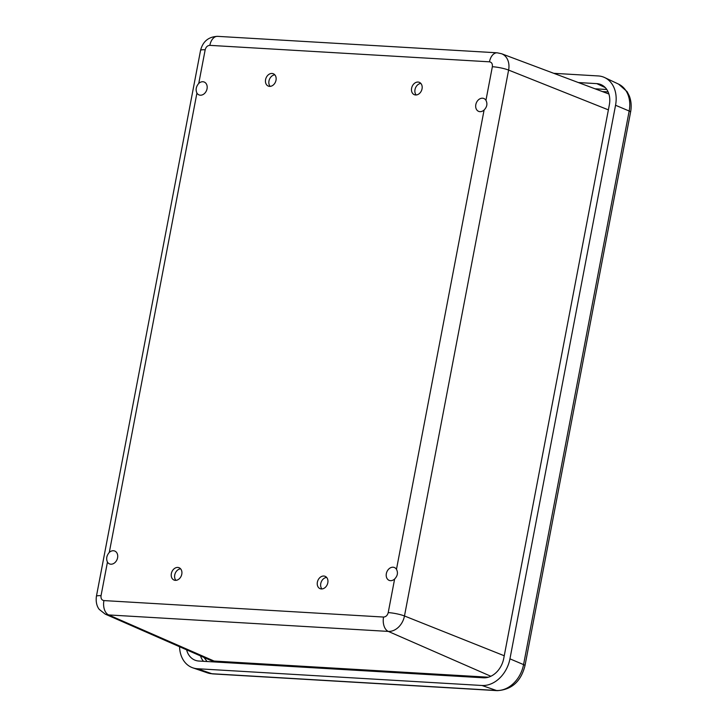 <?xml version="1.0" encoding="UTF-8"?>
<svg xmlns="http://www.w3.org/2000/svg" width="727" height="727" viewBox="0 0 727 727"><rect width="100%" height="100%" fill="white"/><g stroke="black" fill="none" stroke-linecap="round" stroke-linejoin="round"><path stroke-width="1.09" d="M321.361 588.952A6.661 5.116 -67.9 0 0 327.613 583.617A6.661 5.116 -67.9 0 0 325.105 576.32A6.661 5.116 -67.9 0 0 317.853 580.564A6.661 5.116 -67.9 0 0 320.089 588.67A6.661 5.116 -67.9 0 0 321.361 588.952M175.334 580.355A6.661 5.116 -67.9 0 0 181.586 575.021A6.661 5.116 -67.9 0 0 179.078 567.723A6.661 5.116 -67.9 0 0 171.826 571.967A6.661 5.116 -67.9 0 0 174.053 580.064A6.661 5.116 -67.9 0 0 175.334 580.355M415.599 94.973A6.661 5.116 -67.9 0 0 421.851 89.639A6.661 5.116 -67.9 0 0 419.334 82.342A6.661 5.116 -67.9 0 0 412.091 86.586A6.661 5.116 -67.9 0 0 414.317 94.692A6.661 5.116 -67.9 0 0 415.599 94.973M269.563 86.377A6.661 5.116 -67.9 0 0 275.815 81.042A6.661 5.116 -67.9 0 0 273.307 73.745A6.661 5.116 -67.9 0 0 266.055 77.989A6.661 5.116 -67.9 0 0 268.29 86.086A6.661 5.116 -67.9 0 0 269.563 86.377M107.451 562.098A6.943 5.334 -67.9 0 0 109.532 563.907A6.943 5.334 -67.9 0 0 110.858 564.197A6.943 5.334 -67.9 0 0 117.374 558.645A6.943 5.334 -67.9 0 0 114.757 551.048A6.943 5.334 -67.9 0 0 109.295 552.402L196.917 93.092A6.943 5.334 -67.9 0 0 198.998 94.901A6.943 5.334 -67.9 0 0 206.55 90.475A6.943 5.334 -67.9 0 0 204.223 82.042A6.943 5.334 -67.9 0 0 202.897 81.742A6.943 5.334 -67.9 0 0 198.762 83.396L205.178 49.799C205.932 47.001 207.486 45.519 209.839 45.356L489.471 61.822C491.688 62.24 492.652 63.867 492.352 66.72L485.945 100.317A6.943 5.334 -67.9 0 0 483.864 98.508A6.943 5.334 -67.9 0 0 476.312 102.934A6.943 5.334 -67.9 0 0 478.639 111.367A6.943 5.334 -67.9 0 0 479.965 111.667A6.943 5.334 -67.9 0 0 484.1 110.004L396.479 569.323A6.943 5.334 -67.9 0 0 394.397 567.514A6.943 5.334 -67.9 0 0 393.062 567.214A6.943 5.334 -67.9 0 0 386.555 572.767A6.943 5.334 -67.9 0 0 389.163 580.373A6.943 5.334 -67.9 0 0 394.625 579.01L388.218 612.607C387.455 615.405 385.901 616.887 383.556 617.05L103.925 600.584C101.698 600.166 100.744 598.539 101.035 595.695L107.451 562.098C105.988 558.79 106.605 555.564 109.295 552.402M326.632 577.42A6.661 5.116 -67.9 0 0 321.243 581.945A6.661 5.116 -67.9 0 0 321.943 588.952M180.605 568.823A6.661 5.116 -67.9 0 0 175.216 573.349A6.661 5.116 -67.9 0 0 175.916 580.346M420.869 83.441A6.661 5.116 -67.9 0 0 415.48 87.967A6.661 5.116 -67.9 0 0 416.18 94.973M274.833 74.836A6.661 5.116 -67.9 0 0 269.444 79.37A6.661 5.116 -67.9 0 0 270.144 86.368M196.917 93.092C195.454 89.784 196.072 86.558 198.762 83.396M485.945 100.317C487.663 103.725 487.045 106.951 484.1 110.004M396.479 569.323C398.196 572.731 397.578 575.957 394.625 579.01M103.925 600.584A11.896 7.37 93.4 0 0 108.659 614.933A16.712 12.832 112.1 0 1 105.206 614.115L209.985 660.08A19.829 15.231 -67.9 0 0 214.074 661.052L488.371 677.21M608.899 94.001A19.829 15.231 -67.9 0 0 608.69 93.928L501.557 53.734A16.712 12.832 112.1 0 1 508.609 70.083A11.896 1.927 -169.2 0 0 492.352 66.72M553.765 73.318L598.276 75.944A28.871 22.173 112.1 0 1 604.655 77.562A28.871 22.173 112.1 0 1 615.551 105.261L509.945 658.844A28.871 22.173 112.1 0 1 481.992 685.488L197.462 668.731A28.871 22.173 112.1 0 1 192.791 667.822A28.871 22.173 112.1 0 1 179.569 646.739M186.603 649.82A20.929 16.076 -67.9 0 0 195.545 660.38A20.929 16.076 -67.9 0 0 198.925 661.043L483.464 677.8A20.929 16.076 -67.9 0 0 503.729 658.471L609.335 104.888A20.929 16.076 -67.9 0 0 601.429 84.805A20.929 16.076 -67.9 0 0 596.803 83.632L578.365 82.551M205.178 49.799A11.896 1.927 -169.2 0 0 200.543 50.445C202.824 41.439 208.513 36.75 217.591 36.35A11.896 7.37 93.4 0 0 209.839 45.356M200.543 50.445L96.409 596.331A11.896 1.927 10.8 0 1 101.035 595.695M214.074 661.052L108.659 614.933L388.291 631.409A11.896 7.37 -86.6 0 1 383.556 617.05M388.218 612.607A11.896 1.927 10.8 0 1 404.476 615.978A16.712 12.832 112.1 0 1 388.291 631.409L490.843 676.264M504.247 655.763L404.476 615.978L508.609 70.083L608.381 109.868M489.471 61.822A11.896 7.37 -86.6 0 1 497.232 52.817L501.557 53.734M481.992 685.488L496.432 690.486A7.933 4.916 93.4 0 0 497.268 690.65C511.744 689.741 520.986 681.417 524.985 665.659A7.933 1.281 -169.2 0 0 523.567 664.605A28.026 21.528 112.1 0 1 496.432 690.486L211.893 673.729A28.026 21.528 112.1 0 1 207.368 672.838L192.791 667.822M524.985 665.659L630.591 112.076A7.933 1.281 -169.2 0 0 629.173 111.022L523.567 664.605L509.945 658.844M630.591 112.076C631.663 106.396 631.236 101.017 629.309 95.937L627.101 91.638L618.595 84.132A28.026 21.528 112.1 0 1 629.173 111.022L615.551 105.261M207.368 672.838L212.729 673.893A7.933 4.916 -86.6 0 1 211.893 673.729L197.462 668.731M602.392 91.566L608.108 91.902M207.086 661.525L203.96 657.435M595.004 88.794L606.781 89.485M203.487 661.306A20.165 15.485 112.1 0 1 200.507 655.918M605.273 87.603L596.803 83.632M476.185 676.492A1.981 1.227 93.4 0 0 476.349 676.519L476.894 676.537M233.83 662.215A1.981 1.227 93.4 0 0 233.994 662.242L476.349 676.519M96.409 596.331C95.319 604.282 98.518 608.563 99.308 609.444L105.206 614.115M217.591 36.35L497.232 52.817M212.729 673.893L497.268 690.65M618.595 84.132L604.655 77.562M233.458 662.197L233.994 662.242"/></g></svg>
